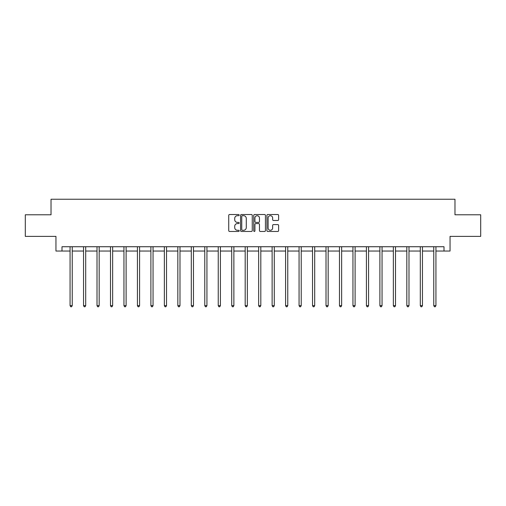 <?xml version="1.0" encoding="UTF-8"?>
<svg xmlns="http://www.w3.org/2000/svg" width="506" height="506" viewBox="0 0 506 506"><rect width="100%" height="100%" fill="white"/><g stroke="black" fill="none" stroke-linecap="round" stroke-linejoin="round"><path stroke-width="0.76" d="M239.186 215.101A0.595 0.595 0 0 0 238.592 214.512L229.585 214.512A0.848 0.848 0 0 0 228.737 215.36L228.737 230.616A0.848 0.848 0 0 0 229.585 231.463L238.592 231.463A0.595 0.595 0 0 0 239.186 230.869A0.595 0.595 0 0 0 238.592 230.274L237.428 230.274A2.713 2.713 0 0 1 234.714 227.561L234.714 226.29A2.713 2.713 0 0 1 237.428 223.576L238.592 223.576A0.595 0.595 0 0 0 239.186 222.988A0.595 0.595 0 0 0 238.592 222.393L237.428 222.393A2.713 2.713 0 0 1 234.714 219.68L234.714 218.409A2.713 2.713 0 0 1 237.428 215.695L238.592 215.695A0.595 0.595 0 0 0 239.186 215.101M277.769 220.483A0.848 0.848 0 0 0 278.616 219.636L278.616 215.36A0.848 0.848 0 0 0 277.769 214.512L267.769 214.512A0.848 0.848 0 0 0 266.921 215.36L266.921 230.616A0.848 0.848 0 0 0 267.769 231.463L277.769 231.463A0.848 0.848 0 0 0 278.616 230.616L278.616 225.442A0.848 0.848 0 0 0 277.769 224.594L273.493 224.594A0.848 0.848 0 0 0 272.645 225.442L272.645 228.01A2.264 2.264 0 0 1 270.375 230.274A2.264 2.264 0 0 1 268.11 228.01L268.11 217.966A2.264 2.264 0 0 1 270.375 215.695A2.264 2.264 0 0 1 272.645 217.966L272.645 219.636A0.848 0.848 0 0 0 273.493 220.483L277.769 220.483M61.998 251.046L61.998 246.732L444.002 246.732L444.002 251.046L450.049 251.046L450.049 236.372L480.7 236.372L480.7 214.784L454.97 214.784L454.97 199.237L51.03 199.237L51.03 214.784L25.3 214.784L25.3 236.372L55.951 236.372L55.951 251.046L70.068 251.046M252.26 215.36A0.848 0.848 0 0 0 251.412 214.512L241.413 214.512A0.848 0.848 0 0 0 240.565 215.36L240.565 230.616A0.848 0.848 0 0 0 241.413 231.463L251.412 231.463A0.848 0.848 0 0 0 252.26 230.616L252.26 215.36M254.588 214.512L264.587 214.512A0.848 0.848 0 0 1 265.435 215.36L265.435 230.616A0.848 0.848 0 0 1 264.587 231.463L260.312 231.463A0.848 0.848 0 0 1 259.464 230.616L259.464 224.424A0.848 0.848 0 0 0 258.617 223.576L255.777 223.576A0.848 0.848 0 0 0 254.929 224.424L254.929 230.869A0.595 0.595 0 0 1 254.335 231.463A0.595 0.595 0 0 1 253.74 230.869L253.74 215.36A0.848 0.848 0 0 1 254.588 214.512M72.231 251.046L83.541 251.046M85.697 251.046L97.013 251.046M99.17 251.046L110.485 251.046M112.642 251.046L123.951 251.046M126.114 251.046L137.423 251.046M139.58 251.046L150.896 251.046M153.052 251.046L164.361 251.046M166.525 251.046L177.834 251.046M179.991 251.046L191.306 251.046M193.463 251.046L204.772 251.046M206.935 251.046L218.244 251.046M220.401 251.046L231.716 251.046M233.873 251.046L245.189 251.046M247.345 251.046L258.655 251.046M260.811 251.046L272.127 251.046M274.284 251.046L285.599 251.046M287.756 251.046L299.065 251.046M301.228 251.046L312.537 251.046M314.694 251.046L326.009 251.046M328.166 251.046L339.475 251.046M341.639 251.046L352.948 251.046M355.104 251.046L366.42 251.046M368.577 251.046L379.886 251.046M382.049 251.046L393.358 251.046M395.515 251.046L406.83 251.046M408.987 251.046L420.303 251.046M422.459 251.046L433.768 251.046M435.932 251.046L444.002 251.046M242.342 215.695A0.595 0.595 0 0 0 241.748 216.29L241.748 229.68A0.595 0.595 0 0 0 242.342 230.274L243.569 230.274A2.713 2.713 0 0 0 246.283 227.561L246.283 218.409A2.713 2.713 0 0 0 243.569 215.695L242.342 215.695M259.464 218.004A2.264 2.264 0 0 0 257.193 215.739A2.264 2.264 0 0 0 254.929 218.004L254.929 221.546A0.848 0.848 0 0 0 255.777 222.393L258.617 222.393A0.848 0.848 0 0 0 259.464 221.546L259.464 218.004M72.345 246.732L72.295 246.858A0.867 0.867 0 0 0 72.231 247.181L72.231 305.637L70.068 305.637L70.068 247.181A0.867 0.867 0 0 0 70.011 246.858L69.961 246.732M72.231 305.637L71.58 306.762L70.72 306.762L70.068 305.637M85.811 246.732L85.761 246.858A0.867 0.867 0 0 0 85.697 247.181L85.697 305.637L83.541 305.637L83.541 247.181A0.867 0.867 0 0 0 83.477 246.858L83.427 246.732M85.697 305.637L85.052 306.762L84.192 306.762L83.541 305.637M99.284 246.732L99.233 246.858A0.867 0.867 0 0 0 99.17 247.181L99.17 305.637L97.013 305.637L97.013 247.181A0.867 0.867 0 0 0 96.95 246.858L96.899 246.732M99.17 305.637L98.525 306.762L97.658 306.762L97.013 305.637M112.756 246.732L112.705 246.858A0.867 0.867 0 0 0 112.642 247.181L112.642 305.637L110.485 305.637L110.485 247.181A0.867 0.867 0 0 0 110.422 246.858L110.371 246.732M112.642 305.637L111.99 306.762L111.13 306.762L110.485 305.637M126.222 246.732L126.171 246.858A0.867 0.867 0 0 0 126.114 247.181L126.114 305.637L123.951 305.637L123.951 247.181A0.867 0.867 0 0 0 123.888 246.858L123.837 246.732M126.114 305.637L125.463 306.762L124.602 306.762L123.951 305.637M139.694 246.732L139.643 246.858A0.867 0.867 0 0 0 139.58 247.181L139.58 305.637L137.423 305.637L137.423 247.181A0.867 0.867 0 0 0 137.36 246.858L137.309 246.732M139.58 305.637L138.935 306.762L138.068 306.762L137.423 305.637M153.166 246.732L153.116 246.858A0.867 0.867 0 0 0 153.052 247.181L153.052 305.637L150.896 305.637L150.896 247.181A0.867 0.867 0 0 0 150.832 246.858L150.782 246.732M153.052 305.637L152.407 306.762L151.541 306.762L150.896 305.637M166.638 246.732L166.588 246.858A0.867 0.867 0 0 0 166.525 247.181L166.525 305.637L164.361 305.637L164.361 247.181A0.867 0.867 0 0 0 164.298 246.858L164.248 246.732M166.525 305.637L165.873 306.762L165.013 306.762L164.361 305.637M180.104 246.732L180.054 246.858A0.867 0.867 0 0 0 179.991 247.181L179.991 305.637L177.834 305.637L177.834 247.181A0.867 0.867 0 0 0 177.77 246.858L177.72 246.732M179.991 305.637L179.345 306.762L178.479 306.762L177.834 305.637M193.577 246.732L193.526 246.858A0.867 0.867 0 0 0 193.463 247.181L193.463 305.637L191.306 305.637L191.306 247.181A0.867 0.867 0 0 0 191.243 246.858L191.192 246.732M193.463 305.637L192.818 306.762L191.951 306.762L191.306 305.637M207.049 246.732L206.998 246.858A0.867 0.867 0 0 0 206.935 247.181L206.935 305.637L204.772 305.637L204.772 247.181A0.867 0.867 0 0 0 204.715 246.858L204.658 246.732M206.935 305.637L206.284 306.762L205.423 306.762L204.772 305.637M220.515 246.732L220.464 246.858A0.867 0.867 0 0 0 220.401 247.181L220.401 305.637L218.244 305.637L218.244 247.181A0.867 0.867 0 0 0 218.181 246.858L218.13 246.732M220.401 305.637L219.756 306.762L218.896 306.762L218.244 305.637M233.987 246.732L233.936 246.858A0.867 0.867 0 0 0 233.873 247.181L233.873 305.637L231.716 305.637L231.716 247.181A0.867 0.867 0 0 0 231.653 246.858L231.603 246.732M233.873 305.637L233.228 306.762L232.362 306.762L231.716 305.637M247.459 246.732L247.409 246.858A0.867 0.867 0 0 0 247.345 247.181L247.345 305.637L245.189 305.637L245.189 247.181A0.867 0.867 0 0 0 245.125 246.858L245.075 246.732M247.345 305.637L246.694 306.762L245.834 306.762L245.189 305.637M260.925 246.732L260.875 246.858A0.867 0.867 0 0 0 260.811 247.181L260.811 305.637L258.655 305.637L258.655 247.181A0.867 0.867 0 0 0 258.591 246.858L258.541 246.732M260.811 305.637L260.166 306.762L259.306 306.762L258.655 305.637M274.397 246.732L274.347 246.858A0.867 0.867 0 0 0 274.284 247.181L274.284 305.637L272.127 305.637L272.127 247.181A0.867 0.867 0 0 0 272.064 246.858L272.013 246.732M274.284 305.637L273.638 306.762L272.772 306.762L272.127 305.637M287.87 246.732L287.819 246.858A0.867 0.867 0 0 0 287.756 247.181L287.756 305.637L285.599 305.637L285.599 247.181A0.867 0.867 0 0 0 285.536 246.858L285.485 246.732M287.756 305.637L287.104 306.762L286.244 306.762L285.599 305.637M301.342 246.732L301.285 246.858A0.867 0.867 0 0 0 301.228 247.181L301.228 305.637L299.065 305.637L299.065 247.181A0.867 0.867 0 0 0 299.002 246.858L298.951 246.732M301.228 305.637L300.577 306.762L299.716 306.762L299.065 305.637M314.808 246.732L314.757 246.858A0.867 0.867 0 0 0 314.694 247.181L314.694 305.637L312.537 305.637L312.537 247.181A0.867 0.867 0 0 0 312.474 246.858L312.423 246.732M314.694 305.637L314.049 306.762L313.182 306.762L312.537 305.637M328.28 246.732L328.23 246.858A0.867 0.867 0 0 0 328.166 247.181L328.166 305.637L326.009 305.637L326.009 247.181A0.867 0.867 0 0 0 325.946 246.858L325.896 246.732M328.166 305.637L327.521 306.762L326.655 306.762L326.009 305.637M341.752 246.732L341.702 246.858A0.867 0.867 0 0 0 341.639 247.181L341.639 305.637L339.475 305.637L339.475 247.181A0.867 0.867 0 0 0 339.412 246.858L339.362 246.732M341.639 305.637L340.987 306.762L340.127 306.762L339.475 305.637M355.218 246.732L355.168 246.858A0.867 0.867 0 0 0 355.104 247.181L355.104 305.637L352.948 305.637L352.948 247.181A0.867 0.867 0 0 0 352.884 246.858L352.834 246.732M355.104 305.637L354.459 306.762L353.593 306.762L352.948 305.637M368.691 246.732L368.64 246.858A0.867 0.867 0 0 0 368.577 247.181L368.577 305.637L366.42 305.637L366.42 247.181A0.867 0.867 0 0 0 366.357 246.858L366.306 246.732M368.577 305.637L367.932 306.762L367.065 306.762L366.42 305.637M382.163 246.732L382.112 246.858A0.867 0.867 0 0 0 382.049 247.181L382.049 305.637L379.886 305.637L379.886 247.181A0.867 0.867 0 0 0 379.829 246.858L379.778 246.732M382.049 305.637L381.397 306.762L380.537 306.762L379.886 305.637M395.629 246.732L395.578 246.858A0.867 0.867 0 0 0 395.515 247.181L395.515 305.637L393.358 305.637L393.358 247.181A0.867 0.867 0 0 0 393.295 246.858L393.244 246.732M395.515 305.637L394.87 306.762L394.01 306.762L393.358 305.637M409.101 246.732L409.05 246.858A0.867 0.867 0 0 0 408.987 247.181L408.987 305.637L406.83 305.637L406.83 247.181A0.867 0.867 0 0 0 406.767 246.858L406.716 246.732M408.987 305.637L408.342 306.762L407.475 306.762L406.83 305.637M422.573 246.732L422.523 246.858A0.867 0.867 0 0 0 422.459 247.181L422.459 305.637L420.303 305.637L420.303 247.181A0.867 0.867 0 0 0 420.239 246.858L420.189 246.732M422.459 305.637L421.808 306.762L420.948 306.762L420.303 305.637M436.039 246.732L435.989 246.858A0.867 0.867 0 0 0 435.932 247.181L435.932 305.637L433.768 305.637L433.768 247.181A0.867 0.867 0 0 0 433.705 246.858L433.655 246.732M435.932 305.637L435.28 306.762L434.42 306.762L433.768 305.637"/></g></svg>
